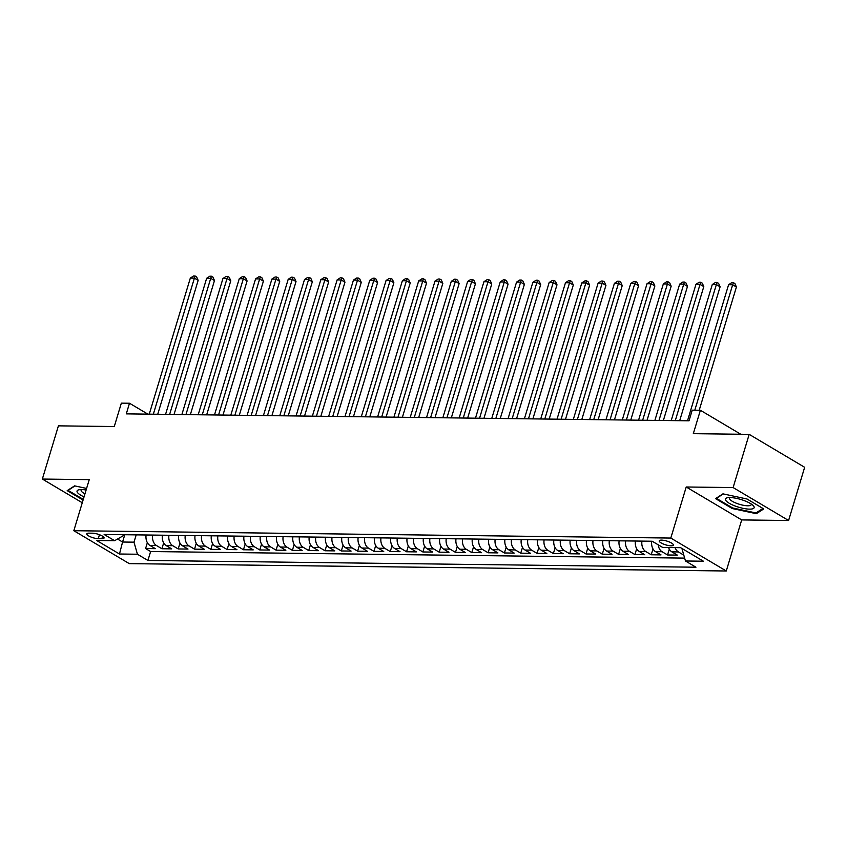<?xml version="1.0" encoding="UTF-8"?>
<svg xmlns="http://www.w3.org/2000/svg" width="847" height="847" viewBox="0 0 847 847"><rect width="100%" height="100%" fill="white"/><g stroke="black" fill="none" stroke-linecap="round" stroke-linejoin="round"><path stroke-width="1.27" d="M661.507 540.121A7.379 1.969 -163.2 0 0 659.231 540.841A7.379 1.969 -163.2 0 0 663.19 543.954A7.379 1.969 -163.2 0 0 671.099 545.817A7.379 1.969 -163.2 0 0 673.365 545.108A7.379 1.969 -163.2 0 0 669.405 541.995A7.379 1.969 -163.2 0 0 661.507 540.121M788.589 520.503L804.65 467.3L749.182 434.363L733.121 487.565L686.218 486.993L670.803 538.057L726.271 570.994L741.697 519.92L788.589 520.503L733.121 487.565M670.803 538.057L73.827 530.709L129.295 563.636L726.271 570.994M73.827 530.709L89.242 479.635L42.35 479.053L82.265 502.747M42.35 479.053L58.411 425.85L114.281 426.539L121.343 403.14L129.496 403.236L126.288 413.876L689.013 420.811L692.221 410.17L700.384 410.266L693.312 433.675L749.182 434.363M146.108 534.997A9.222 6.522 90.7 0 0 149.908 545.415L155.382 548.665L145.589 548.549L147.357 542.694M152.629 535.071A9.222 6.522 90.7 0 0 156.43 545.5L161.904 548.75L163.672 542.895M161.904 548.75L171.687 548.867L166.213 545.616A9.222 6.522 90.7 0 1 162.412 535.198M178.728 535.399A9.222 6.522 90.7 0 0 182.529 545.817L188.002 549.068L178.209 548.951L179.977 543.096M195.043 535.6A9.222 6.522 90.7 0 0 198.844 546.019L204.307 549.269L194.524 549.152L196.292 543.298M211.348 535.802A9.222 6.522 90.7 0 0 215.149 546.22L220.622 549.47L210.839 549.354L212.608 543.499M227.663 536.003A9.222 6.522 90.7 0 0 231.464 546.421L236.938 549.671L227.144 549.555L228.912 543.7M243.968 536.204A9.222 6.522 90.7 0 0 247.769 546.622L253.242 549.872L243.46 549.756L245.228 543.901M260.283 536.405A9.222 6.522 90.7 0 0 264.084 546.823L269.558 550.074L259.764 549.957L261.532 544.102M276.588 536.606A9.222 6.522 90.7 0 0 280.389 547.024L285.863 550.275L276.08 550.158L277.848 544.303M292.903 536.807A9.222 6.522 90.7 0 0 296.704 547.226L302.178 550.476L292.384 550.359L294.153 544.505M309.219 537.009A9.222 6.522 90.7 0 0 313.019 547.427L318.483 550.677L308.7 550.561L310.468 544.706M325.523 537.21A9.222 6.522 90.7 0 0 329.324 547.628L334.798 550.878L325.015 550.762L326.783 544.907M341.839 537.411A9.222 6.522 90.7 0 0 345.64 547.829L351.113 551.079L341.32 550.963L343.088 545.108M358.143 537.612A9.222 6.522 90.7 0 0 361.944 548.03L367.418 551.281L357.635 551.164L359.403 545.309M374.459 537.813A9.222 6.522 90.7 0 0 378.26 548.231L383.733 551.482L373.94 551.365L375.708 545.51M390.763 538.004A9.222 6.522 90.7 0 0 394.564 548.433L400.038 551.683L390.255 551.566L392.023 545.712M407.079 538.205A9.222 6.522 90.7 0 0 410.88 548.634L416.353 551.884L406.571 551.768L408.328 545.913M423.394 538.406A9.222 6.522 90.7 0 0 427.195 548.835L432.658 552.085L422.875 551.969L424.643 546.114M439.699 538.607A9.222 6.522 90.7 0 0 443.5 549.036L448.974 552.286L439.191 552.17L440.959 546.315M456.014 538.808A9.222 6.522 90.7 0 0 459.815 549.237L465.289 552.488L455.495 552.371L457.264 546.516M472.319 539.01A9.222 6.522 90.7 0 0 476.12 549.438L481.594 552.689L471.811 552.572L473.579 546.717M488.634 539.211A9.222 6.522 90.7 0 0 492.435 549.639L497.909 552.89L488.116 552.773L489.884 546.918M504.95 539.412A9.222 6.522 90.7 0 0 508.751 549.841L514.214 553.091L504.431 552.964L506.199 547.12M521.254 539.613A9.222 6.522 90.7 0 0 525.055 550.042L530.529 553.292L520.746 553.165L522.514 547.321M537.57 539.814A9.222 6.522 90.7 0 0 541.371 550.243L546.844 553.493L537.051 553.366L538.819 547.522M553.874 540.015A9.222 6.522 90.7 0 0 557.675 550.444L563.149 553.694L553.366 553.567L555.134 547.723M570.19 540.217A9.222 6.522 90.7 0 0 573.991 550.645L579.464 553.896L569.671 553.769L571.439 547.924M586.495 540.418A9.222 6.522 90.7 0 0 590.295 550.846L595.769 554.097L585.986 553.97L587.754 548.125M602.81 540.619A9.222 6.522 90.7 0 0 606.611 551.048L612.085 554.298L602.291 554.171L604.059 548.327M619.125 540.82A9.222 6.522 90.7 0 0 622.926 551.249L628.389 554.499L618.606 554.372L620.375 548.528M635.43 541.021A9.222 6.522 90.7 0 0 639.231 551.45L644.705 554.7L634.922 554.573L636.69 548.718M651.745 541.222A9.222 6.522 90.7 0 0 655.546 551.651L661.02 554.901L651.227 554.774L652.995 548.92M668.59 547.533A9.222 6.522 90.7 0 0 671.851 551.852L677.325 555.103L667.542 554.976L669.31 549.121M98.273 538.681L101.862 538.724A7.147 1.906 -163.2 0 0 104.054 538.025A7.147 1.906 -163.2 0 0 100.221 535.008A7.147 1.906 -163.2 0 0 92.567 533.197L88.977 533.155A7.147 1.906 -163.2 0 0 86.775 533.854A7.147 1.906 -163.2 0 0 90.608 536.871A7.147 1.906 -163.2 0 0 98.273 538.681L99.47 534.711M124.774 534.732L122.571 542.027L133.995 542.165L137.426 554.234L147.918 560.47L695.959 567.215L685.467 560.989L703.412 561.212L680.617 547.681L662.682 547.458L652.179 541.233L104.139 534.478L114.631 540.704L123.196 535.759L123.514 534.711M137.426 554.234L119.48 554.012L96.696 540.492L114.631 540.704M145.589 548.549L150.618 551.535L684.651 558.109M683.815 555.156L678.383 551.926A9.222 6.522 -89.3 0 1 675.112 547.617M667.542 554.976L662.068 551.725A9.222 6.522 -89.3 0 1 658.204 544.801M651.227 554.774L645.753 551.524A9.222 6.522 -89.3 0 1 641.952 541.106M634.922 554.573L629.448 551.323A9.222 6.522 -89.3 0 1 625.647 540.905M618.606 554.372L613.133 551.132A9.222 6.522 -89.3 0 1 609.332 540.704M602.291 554.171L596.828 550.931A9.222 6.522 -89.3 0 1 593.027 540.502M585.986 553.97L580.513 550.73A9.222 6.522 -89.3 0 1 576.712 540.301M569.671 553.769L564.197 550.529A9.222 6.522 -89.3 0 1 560.396 540.1M553.366 553.567L547.893 550.328A9.222 6.522 -89.3 0 1 544.092 539.899M537.051 553.366L531.577 550.127A9.222 6.522 -89.3 0 1 527.776 539.698M520.746 553.165L515.272 549.925A9.222 6.522 -89.3 0 1 511.472 539.497M504.431 552.964L498.957 549.724A9.222 6.522 -89.3 0 1 495.156 539.295M488.116 552.773L482.652 549.523A9.222 6.522 -89.3 0 1 478.851 539.094M471.811 552.572L466.337 549.322A9.222 6.522 -89.3 0 1 462.536 538.893M455.495 552.371L450.022 549.121A9.222 6.522 -89.3 0 1 446.221 538.692M439.191 552.17L433.717 548.92A9.222 6.522 -89.3 0 1 429.916 538.491M422.875 551.969L417.402 548.718A9.222 6.522 -89.3 0 1 413.601 538.29M406.571 551.768L401.097 548.517A9.222 6.522 -89.3 0 1 397.296 538.089M390.255 551.566L384.782 548.316A9.222 6.522 -89.3 0 1 380.981 537.887M373.94 551.365L368.477 548.115A9.222 6.522 -89.3 0 1 364.676 537.686M357.635 551.164L352.161 547.914A9.222 6.522 -89.3 0 1 348.361 537.485M341.32 550.963L335.846 547.713A9.222 6.522 -89.3 0 1 332.045 537.284M325.015 550.762L319.541 547.511A9.222 6.522 -89.3 0 1 315.74 537.083M308.7 550.561L303.226 547.31A9.222 6.522 -89.3 0 1 299.425 536.882M292.384 550.359L286.921 547.109A9.222 6.522 -89.3 0 1 283.12 536.68M276.08 550.158L270.606 546.908A9.222 6.522 -89.3 0 1 266.805 536.479M259.764 549.957L254.291 546.707A9.222 6.522 -89.3 0 1 250.49 536.278M243.46 549.756L237.986 546.506A9.222 6.522 -89.3 0 1 234.185 536.077M227.144 549.555L221.67 546.304A9.222 6.522 -89.3 0 1 217.87 535.876M210.839 549.354L205.366 546.103A9.222 6.522 -89.3 0 1 201.565 535.675M194.524 549.152L189.05 545.902A9.222 6.522 -89.3 0 1 185.249 535.473M178.209 548.951L172.746 545.701A9.222 6.522 -89.3 0 1 168.945 535.272M136.198 534.87L133.995 542.165M740.797 434.267L700.384 410.266M147.865 414.141L129.496 403.236M117.532 539.031L122.571 542.027L119.48 554.012M682.142 548.581L682.714 548.93M150.618 551.535L147.918 560.47M685.467 560.989L682.036 548.92M86.585 488.433L74.589 485.86L67.199 490.625L83.08 500.058M686.218 486.993L741.697 519.92M747.033 499.01L722.946 493.854L715.556 498.618L732.263 508.539L756.35 513.684L763.74 508.92L747.033 499.01M756.72 512.467L756.35 513.684M732.464 507.872L732.263 508.539M157.733 414.268L198.156 280.368L194.408 278.144L153.328 414.204M190.331 278.091L193.518 276.006L195.149 276.027L194.408 278.144L190.331 278.091L149.252 414.162M195.149 276.027L196.642 276.916L198.156 280.368M86.108 490A14.992 4.002 -163.2 0 0 81.672 489.577A14.992 4.002 -163.2 0 0 79.385 489.714A14.992 4.002 -163.2 0 0 84.033 496.882M81.608 489.566A11.35 3.028 -163.2 0 0 81.132 490.138A11.35 3.028 -163.2 0 0 84.944 493.865M83.281 499.391L68.078 490.36L74.938 485.934M725.72 500.344A14.992 4.002 -163.2 0 0 742.914 508.295A14.992 4.002 -163.2 0 0 753.83 506.347A14.992 4.002 -163.2 0 0 752.919 505.31A14.992 4.002 -163.2 0 0 740.934 499.508A14.992 4.002 -163.2 0 0 727.742 497.697A14.992 4.002 -163.2 0 0 725.72 500.344M729.966 497.56A11.35 3.028 -163.2 0 0 729.489 498.121A11.35 3.028 -163.2 0 0 729.722 499.127A11.35 3.028 -163.2 0 0 741.125 504.77A11.35 3.028 -163.2 0 0 751.225 504.685A11.35 3.028 -163.2 0 0 751.151 503.954M762.946 508.454L755.958 512.954L732.623 507.967L716.435 498.354L723.296 493.928M174.048 414.469L214.471 280.569L210.723 278.345L169.644 414.405M206.647 278.292L209.823 276.207L211.454 276.228L210.723 278.345L206.647 278.292L165.567 414.363M211.454 276.228L212.957 277.117L214.471 280.569M190.353 414.67L230.776 280.77L227.028 278.547L185.948 414.607M222.952 278.494L226.138 276.408L227.769 276.429L227.028 278.547L222.952 278.494L181.872 414.564M227.769 276.429L229.272 277.318L230.776 280.77M206.668 414.871L247.091 280.971L243.343 278.748L202.264 414.808M239.267 278.695L242.454 276.609L244.084 276.63L243.343 278.748L239.267 278.695L198.187 414.765M244.084 276.63L245.577 277.52L247.091 280.971M222.973 415.072L263.406 281.172L259.658 278.949L218.568 415.009M255.572 278.896L258.759 276.81L260.389 276.831L259.658 278.949L255.572 278.896L214.492 414.966M260.389 276.831L261.892 277.721L263.406 281.172M239.288 415.274L279.711 281.373L275.963 279.15L234.884 415.21M271.887 279.097L275.074 277.011L276.704 277.033L275.963 279.15L271.887 279.097L230.808 415.168M276.704 277.033L278.197 277.922L279.711 281.373M255.603 415.464L296.027 281.575L292.279 279.351L251.199 415.411M288.202 279.298L291.379 277.213L293.009 277.234L292.279 279.351L288.202 279.298L247.112 415.369M293.009 277.234L294.512 278.123L296.027 281.575M271.908 415.665L312.331 281.776L308.583 279.552L267.504 415.612M304.507 279.499L307.694 277.414L309.324 277.435L308.583 279.552L304.507 279.499L263.428 415.57M309.324 277.435L310.817 278.324L312.331 281.776M288.224 415.866L328.647 281.977L324.899 279.754L283.819 415.813M320.822 279.701L323.999 277.615L325.629 277.636L324.899 279.754L320.822 279.701L279.743 415.771M325.629 277.636L327.133 278.525L328.647 281.977M304.528 416.068L344.962 282.178L341.203 279.955L300.124 416.015M337.127 279.902L340.314 277.816L341.944 277.837L341.203 279.955L337.127 279.902L296.048 415.972M341.944 277.837L343.448 278.727L344.962 282.178M320.844 416.269L361.267 282.379L357.519 280.156L316.439 416.216M353.443 280.103L356.629 278.017L358.26 278.038L357.519 280.156L353.443 280.103L312.363 416.173M358.26 278.038L359.753 278.928L361.267 282.379M337.148 416.47L377.582 282.58L373.834 280.357L332.744 416.417M369.758 280.304L372.934 278.218L374.565 278.24L373.834 280.357L369.758 280.304L328.668 416.375M374.565 278.24L376.068 279.129L377.582 282.58M353.464 416.671L393.887 282.782L390.139 280.558L349.059 416.618M386.063 280.505L389.249 278.419L390.88 278.441L390.139 280.558L386.063 280.505L344.983 416.576M390.88 278.441L392.373 279.33L393.887 282.782M369.779 416.872L410.202 282.983L406.454 280.759L365.375 416.819M402.378 280.706L405.554 278.621L407.185 278.642L406.454 280.759L402.378 280.706L361.288 416.766M407.185 278.642L408.688 279.531L410.202 282.983M386.084 417.073L426.507 283.184L422.759 280.96L381.679 417.02M418.683 280.908L421.87 278.822L423.5 278.843L422.759 280.96L418.683 280.908L377.603 416.968M423.5 278.843L425.003 279.732L426.507 283.184M402.399 417.275L442.822 283.385L439.074 281.151L397.995 417.222M434.998 281.109L438.174 279.023L439.815 279.044L439.074 281.151L434.998 281.109L393.919 417.169M439.815 279.044L441.308 279.933L442.822 283.385M418.704 417.476L459.138 283.586L455.39 281.352L414.299 417.423M451.303 281.31L454.49 279.224L456.12 279.245L455.39 281.352L451.303 281.31L410.223 417.37M456.12 279.245L457.624 280.135L459.138 283.586M435.019 417.677L475.442 283.787L471.694 281.553L430.615 417.624M467.618 281.511L470.805 279.425L472.435 279.446L471.694 281.553L467.618 281.511L426.539 417.571M472.435 279.446L473.928 280.336L475.442 283.787M451.324 417.878L491.758 283.989L488.01 281.755L446.93 417.825M483.933 281.712L487.11 279.626L488.74 279.648L488.01 281.755L483.933 281.712L442.843 417.772M488.74 279.648L490.244 280.537L491.758 283.989M467.639 418.079L508.062 284.19L504.314 281.956L463.235 418.026M500.238 281.913L503.425 279.828L505.056 279.849L504.314 281.956L500.238 281.913L459.159 417.973M505.056 279.849L506.548 280.738L508.062 284.19M483.955 418.28L524.378 284.391L520.63 282.157L479.55 418.227M516.554 282.115L519.73 280.029L521.36 280.05L520.63 282.157L516.554 282.115L475.474 418.174M521.36 280.05L522.864 280.939L524.378 284.391M500.259 418.482L540.682 284.592L536.934 282.358L495.855 418.429M532.858 282.316L536.045 280.23L537.676 280.251L536.934 282.358L532.858 282.316L491.779 418.376M537.676 280.251L539.179 281.14L540.682 284.592M516.575 418.683L556.998 284.793L553.25 282.559L512.17 418.63M549.174 282.517L552.36 280.431L553.991 280.452L553.25 282.559L549.174 282.517L508.094 418.577M553.991 280.452L555.484 281.342L556.998 284.793M532.879 418.884L573.313 284.994L569.565 282.76L528.475 418.831M565.478 282.718L568.665 280.632L570.296 280.653L569.565 282.76L565.478 282.718L524.399 418.778M570.296 280.653L571.799 281.543L573.313 284.994M549.195 419.085L589.618 285.185L585.87 282.962L544.79 419.032M581.794 282.919L584.981 280.833L586.611 280.855L585.87 282.962L581.794 282.919L540.714 418.979M586.611 280.855L588.104 281.744L589.618 285.185M565.51 419.286L605.933 285.386L602.185 283.163L561.106 419.233M598.109 283.12L601.285 281.035L602.916 281.056L602.185 283.163L598.109 283.12L557.019 419.18M602.916 281.056L604.419 281.945L605.933 285.386M581.815 419.487L622.238 285.587L618.49 283.364L577.41 419.434M614.414 283.322L617.601 281.236L619.231 281.257L618.49 283.364L614.414 283.322L573.334 419.381M619.231 281.257L620.724 282.146L622.238 285.587M598.13 419.689L638.553 285.788L634.805 283.565L593.726 419.636M630.729 283.523L633.905 281.437L635.536 281.458L634.805 283.565L630.729 283.523L589.65 419.583M635.536 281.458L637.039 282.347L638.553 285.788M614.435 419.89L654.869 285.99L651.11 283.766L610.031 419.837M647.034 283.713L650.221 281.638L651.851 281.659L651.11 283.766L647.034 283.713L605.954 419.784M651.851 281.659L653.355 282.549L654.869 285.99M630.75 420.091L671.173 286.191L667.425 283.967L626.346 420.038M663.349 283.914L666.536 281.839L668.167 281.86L667.425 283.967L663.349 283.914L622.27 419.985M668.167 281.86L669.659 282.75L671.173 286.191M647.055 420.292L687.489 286.392L683.741 284.168L642.651 420.239M679.665 284.116L682.841 282.04L684.471 282.062L683.741 284.168L679.665 284.116L638.574 420.186M684.471 282.062L685.975 282.951L687.489 286.392M663.37 420.493L703.793 286.593L700.046 284.37L658.966 420.44M695.969 284.317L699.156 282.242L700.787 282.263L700.046 284.37L695.969 284.317L654.89 420.387M700.787 282.263L702.279 283.152L703.793 286.593M679.686 420.694L720.109 286.794L716.361 284.571L675.281 420.641M712.285 284.518L715.461 282.443L717.091 282.453L716.361 284.571L712.285 284.518L671.195 420.588M717.091 282.453L718.595 283.353L720.109 286.794M699.209 410.255L736.414 286.995L732.666 284.772L694.805 410.202M728.589 284.719L731.776 282.644L733.407 282.654L732.666 284.772L728.589 284.719L687.51 420.79M733.407 282.654L734.91 283.554L736.414 286.995M156.43 545.5L149.908 545.415M678.383 551.926L671.851 551.852M662.068 551.725L655.546 551.651M645.753 551.524L639.231 551.45M629.448 551.323L622.926 551.249M613.133 551.132L606.611 551.048M596.828 550.931L590.295 550.846M580.513 550.73L573.991 550.645M564.197 550.529L557.675 550.444M547.893 550.328L541.371 550.243M531.577 550.127L525.055 550.042M515.272 549.925L508.751 549.841M498.957 549.724L492.435 549.639M482.652 549.523L476.12 549.438M466.337 549.322L459.815 549.237M450.022 549.121L443.5 549.036M433.717 548.92L427.195 548.835M417.402 548.718L410.88 548.634M401.097 548.517L394.564 548.433M384.782 548.316L378.26 548.231M368.477 548.115L361.944 548.03M352.161 547.914L345.64 547.829M335.846 547.713L329.324 547.628M319.541 547.511L313.019 547.427M303.226 547.31L296.704 547.226M286.921 547.109L280.389 547.024M270.606 546.908L264.084 546.823M254.291 546.707L247.769 546.622M237.986 546.506L231.464 546.421M221.67 546.304L215.149 546.22M205.366 546.103L198.844 546.019M189.05 545.902L182.529 545.817M172.746 545.701L166.213 545.616M102.614 536.236L101.862 538.724"/></g></svg>
